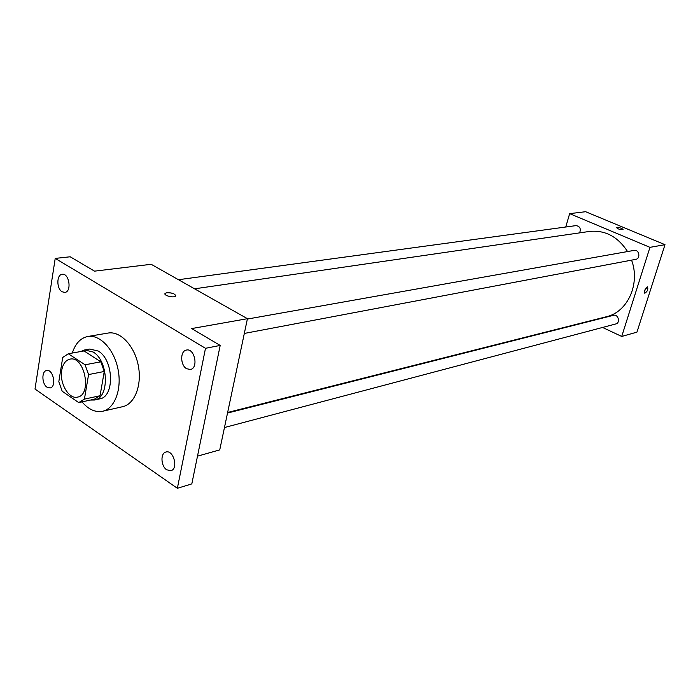 <?xml version="1.0" encoding="UTF-8"?>
<svg xmlns="http://www.w3.org/2000/svg" width="700" height="700" viewBox="0 0 700 700"><rect width="100%" height="100%" fill="white"/><g stroke="black" fill="none" stroke-linecap="round" stroke-linejoin="round"><path stroke-width="1.05" d="M61.74 370.265C62.921 363.904 65.66 360.203 69.956 359.152C84.586 355.416 92.435 394.984 77.49 397.119C68.828 399.516 59.281 383.092 61.74 370.265M62.204 391.265L78.733 402.605L84.42 399.114L88.576 374.579L85.085 364.796L68.303 353.762L62.729 357.455L58.817 381.692L62.204 391.265M85.085 364.796L100.8 361.804L84.035 350.936L68.303 353.762M100.8 361.804L104.265 371.473L88.576 374.579M78.733 402.605L94.36 399.21L100.047 395.745L104.265 371.473M90.484 400.05L94.535 400.006C109.681 398.064 108.684 360.806 93.109 351.986L84.604 349.974L80.789 351.514M84.604 349.974L89.766 349.046L98.271 351.05C113.837 359.817 114.809 396.944 99.663 398.886L94.535 400.006M100.047 395.745L84.42 399.114M72.301 353.045C75.381 343.534 80.535 338.012 87.763 336.499C99.942 334.233 114.161 349.379 118.038 369.338C122.08 389.27 114.721 408.695 102.603 411.259C95.349 412.615 88.489 409.491 82.014 401.896M87.763 336.499L108.062 333.06C120.251 330.794 134.426 345.678 138.241 365.33C142.222 384.947 134.803 404.119 122.675 406.683L102.603 411.259M166.696 469.796C160.843 466.174 160.265 453.145 165.935 452.025C173.504 449.461 178.684 468.948 170.888 470.689L166.696 469.796M47.04 387.214C41.773 383.994 41.44 371.07 46.629 370.501C53.252 368.786 56.84 387.056 50.059 387.966L47.04 387.214M62.134 291.777C56.42 288.706 56.473 274.549 62.221 274.295C69.3 272.974 71.986 291.935 64.794 292.425L62.134 291.777M186.585 368.707C180.171 365.207 180.049 350.822 186.445 350.044C194.661 347.935 198.756 368.244 190.365 369.486L186.585 368.707M205.494 348.303L55.221 258.405L35 389.043L177.362 488.294L205.494 348.303L220.185 345.433L191.678 328.571L247.432 318.692L151.174 264.294L94.517 271.154L70.21 256.786L55.221 258.405M165.174 293.335L166.836 292.705C172.506 292.775 175.394 293.912 175.516 296.135C173.731 298.252 162.873 295.312 165.174 293.335L166.836 292.696C171.727 292.644 174.702 293.65 175.744 295.733M220.185 345.433L191.809 483.91L177.362 488.294M247.432 318.692L219.748 449.881L197.496 456.164M194.574 288.82L589.488 231.438C605.097 229.889 617.794 236.591 627.559 251.554M631.566 260.137C640.535 283.841 627.559 312.139 606.419 316.733L227.64 412.475M247.354 319.06L634.121 250.39C639.188 249.261 640.876 258.606 635.74 259.35L244.318 333.436M178.465 279.72L576.03 225.61C579.976 226.31 581.166 228.734 579.591 232.881M227.526 413.044L613.471 315.315C618.258 313.871 620.664 322.901 615.773 323.96L224.464 427.534M602.586 327.46L621.722 336.446L649.959 247.345L569.66 213.64L565.758 227.01M589.076 321.116L589.601 321.361M621.722 336.446L636.939 332.15L665 244.685L649.959 247.345M665 244.685L585.629 211.706L569.66 213.64M616.403 227.605L616.849 227.369C620.13 227.631 622.195 228.384 623.061 229.618C620.148 229.775 617.942 229.075 616.438 227.535L616.849 227.369C620.13 227.631 622.195 228.384 623.061 229.626M644.49 290.404L647.5 286.808C648.349 289.406 647.43 291.55 644.761 293.23L644.49 290.404M646.363 287.28L644.192 292.014"/></g></svg>
